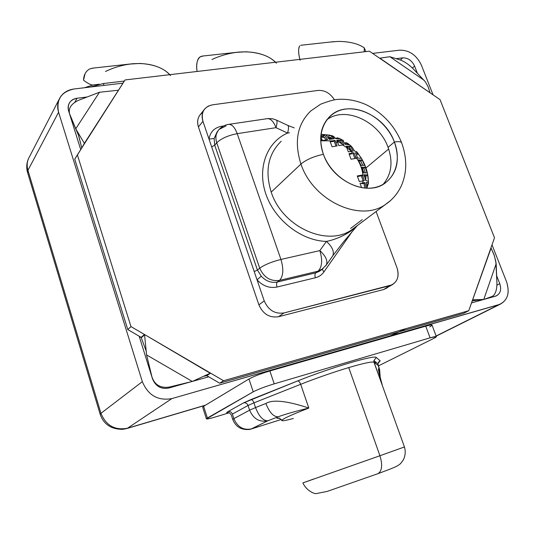 <?xml version="1.0" encoding="UTF-8"?>
<svg xmlns="http://www.w3.org/2000/svg" width="535" height="535" viewBox="0 0 535 535"><rect width="100%" height="100%" fill="white"/><g stroke="black" fill="none" stroke-linecap="round" stroke-linejoin="round"><path stroke-width="0.8" d="M421.406 65.163C416.524 55.085 409.288 50.083 399.705 50.163L372.607 53.393L399.705 50.163C409.288 50.083 416.524 55.085 421.406 65.163L433.076 94.862L421.406 65.163M436.306 336.562L430.073 337.832L425.726 326.169C429.297 325.153 431.384 324.765 431.986 325.006L436.306 336.562C436.667 336.762 435.885 337.338 433.959 338.301L378.278 365.96L433.959 338.301C438.105 336.107 436.814 335.947 430.073 337.832L274.221 383.849C265.046 386.671 258.051 389.333 253.236 391.834L248.962 379.001L203.621 406.306L205.587 405.122L127.531 428.207C114.898 430.568 106.037 425.599 100.954 413.301L100.219 414.471L100.954 413.301L142.337 381.656C148.135 395.392 157.986 401.043 171.869 398.595L127.531 428.207C114.898 430.568 106.037 425.599 100.954 413.301L27.94 170.331C26.569 165.496 27.044 161.035 29.371 156.936C27.044 161.035 26.569 165.496 27.94 170.331L27.7 172.965L27.94 170.331L58.582 112.25L27.94 170.331L100.954 413.301L142.337 381.656L58.582 112.25C57.018 106.92 57.492 102.051 60 97.644C63.076 92.729 67.771 89.84 74.097 88.977L123.03 83.146L74.097 88.977C61.251 91.759 56.081 99.517 58.582 112.25L142.337 381.656C148.135 395.392 157.986 401.043 171.869 398.595L498.867 304.696C507.541 300.917 510.109 293.294 506.565 281.831L492.019 244.823L506.565 281.831C509.975 292.458 507.862 299.921 500.218 304.221L171.869 398.595L127.531 428.207L205.587 405.122L248.962 379.001C253.737 376.406 260.705 373.724 269.874 370.962L425.726 326.169C432.467 324.344 433.791 324.578 429.685 326.858M496.647 275.685L499.777 283.69C501.703 289.97 500.285 294.13 495.537 296.156L483.974 299.406L496.38 295.855C500.486 293.508 501.623 289.448 499.777 283.69L496.928 285.195L499.777 283.69L496.647 275.685M483.707 299.48L471.509 302.91L483.707 299.48M463.557 313.376L219.671 383.194L208.717 376.8L192.453 381.375L208.717 376.8L206.784 375.67L219.671 383.194L463.557 313.376L468.754 310.721L223.57 380.726L130.975 326.584L77.381 154.856L125.07 79.942L369.384 51.186L440.058 99.65L494.5 237.781L468.754 310.721L223.57 380.726L219.671 383.194L223.57 380.726L210.583 373.136L206.784 375.67L210.228 373.236L206.423 375.771L210.228 373.236L192.299 381.442L169.307 387.066C160.614 388.343 154.842 385.026 152 377.095L152.1 377.496C155.083 385.167 160.821 388.356 169.307 387.066L192.299 381.442L146.583 354.912L192.299 381.442L210.228 373.236L144.45 334.462L141.16 337.371L127.791 329.573L74.76 159.169L127.791 329.573L130.975 326.584L77.381 154.856L74.76 159.169L84.483 143.694L81.781 147.948L84.376 143.34L75.729 128.848L69.617 114.002C68.186 108.311 71.202 103.723 78.672 100.252C71.576 103.489 68.48 107.863 69.396 113.367L78.484 135.235L81.715 147.727L78.705 135.736L75.729 128.848L99.456 92.247L75.729 128.848L84.376 143.34L125.07 79.942L369.384 51.186L379.629 58.215L389.848 56.71L400.394 60.007C404.607 61.605 408.894 64.561 413.261 68.861C408.894 64.561 404.607 61.605 400.394 60.007L389.848 56.71L424.222 80.357L389.848 56.71L379.897 58.181L440.058 99.65L494.5 237.781L490.956 247.819L494.012 254.647L495.838 261.434L496.935 282.901C496.921 290.057 495.39 294.544 492.32 296.377C495.39 294.544 496.921 290.057 496.935 282.901L496.166 263.715L483.767 299.48L496.166 263.715L494.4 255.77L491.083 248.133L468.754 310.721L463.557 313.376M191.757 381.569L168.552 388.096C161.008 389.386 155.658 386.31 152.515 378.867L139.16 336.207L141.28 337.759L141.16 337.371L144.45 334.462L130.975 326.584L127.791 329.573L139.16 336.207L152.515 378.867C155.658 386.31 161.008 389.386 168.552 388.096L191.757 381.569M80.731 149.599L68.627 110.946C67.229 104.031 70.031 99.798 77.02 98.239L87.158 96.982L77.02 98.239C73.656 98.714 71.142 100.239 69.476 102.82C68.025 105.261 67.744 107.976 68.627 110.946L80.731 149.599M396.127 58.676L402.701 57.86C407.938 57.793 411.896 60.522 414.578 66.052L417.36 73.168L414.578 66.052C411.896 60.522 407.938 57.793 402.701 57.86L400.447 60.02L402.701 57.86L396.127 58.676M436.099 335.993L498.867 304.696L436.099 335.993M149.713 367.746L148.984 367.598L149.713 367.746M412.438 68.039L414.578 66.052L412.438 68.039M74.813 102.265L77.02 98.239L74.813 102.265M124.361 81.052L103.382 83.534L103.984 85.419L103.382 83.534L124.361 81.052M90.382 87.038L103.382 83.534L90.382 87.038M293.381 418.477C286.787 420.269 282.968 421.005 281.932 420.677C280.888 419.654 289.85 415.441 308.815 408.044L300.677 384.304C316.82 377.957 332.837 372.38 348.733 367.578L379.93 455.74L302.877 482.911L379.93 455.74L348.733 367.578C363.446 363.245 371.858 361.459 373.965 362.208L382.237 384.946C378.86 372.574 377.71 367.291 378.78 369.09L379.623 369.698L378.051 365.331L374.092 362.289L382.171 384.692M313.878 478.945L302.877 482.911C307.063 491.979 316.004 494.106 316.125 493.604L327.173 491.418L378.158 473.595C382.084 470.76 382.672 464.808 379.93 455.74C382.672 464.808 382.084 470.76 378.158 473.595L377.63 473.809L378.158 473.595C392.864 468.145 397.037 466.487 399.297 464.567C400.106 464.219 401.444 462.681 403.303 459.953C405.363 455.746 405.744 451.413 404.433 446.959L379.93 455.74L404.433 446.959L373.965 362.208L373.898 360.57L376.312 357.527L380.164 360.797L378.492 362.168L380.164 360.797L376.312 357.527C375.349 354.504 330.536 367.672 297.687 380.92C330.536 367.672 375.349 354.504 376.312 357.527L373.898 360.57L374.092 362.289L378.051 365.331L377.864 363.693L380.164 360.797L377.864 363.693L379.623 369.698L380.224 377.469L379.656 369.799M281.932 420.677C280.888 419.654 289.85 415.441 308.815 408.044L300.677 384.304L253.964 402.848L255.536 407.57L265.902 403.477C272.589 399.284 286.887 400.802 308.815 408.044C294.825 411.475 284.613 414.391 278.173 416.792C276.12 418.183 276.575 418.678 279.537 418.276C276.575 418.678 276.12 418.183 278.173 416.792L267.848 420.784L251.584 428.863L281.296 419.467L251.383 428.956L281.296 419.467M251.022 429.07L267.848 420.784L278.173 416.792C273.485 416.872 269.399 412.438 265.902 403.477C269.399 412.438 273.485 416.872 278.173 416.792C284.613 414.391 294.825 411.475 308.815 408.044C286.887 400.802 272.589 399.284 265.902 403.477L255.536 407.57C259 416.491 263.106 420.891 267.848 420.784C263.106 420.891 259 416.491 255.536 407.57L249.611 410.178C253.409 418.885 259.488 422.423 267.848 420.784C259.488 422.423 253.409 418.885 249.611 410.178L233.862 418.637C237.52 427.077 243.425 430.481 251.584 428.863C243.425 430.481 237.52 427.077 233.862 418.637L232.799 419.554L233.862 418.637L232.377 414.083C231.494 412.03 230.05 411.194 228.037 411.576C226.037 412.726 226.278 413.1 228.773 412.686C226.278 413.1 226.037 412.726 228.037 411.576C230.05 411.194 231.494 412.03 232.377 414.083L248.059 405.476L253.964 402.848L255.536 407.57L249.611 410.178L248.059 405.476L232.377 414.083L233.862 418.637L249.611 410.178L248.059 405.476C247.143 403.363 245.652 402.494 243.592 402.875L297.687 380.92L250.928 399.578L243.592 402.875L228.037 411.576L243.592 402.875C245.652 402.494 247.143 403.363 248.059 405.476L253.964 402.848C253.129 400.682 252.119 399.591 250.928 399.578C252.119 399.591 253.129 400.682 253.964 402.848L300.677 384.304C299.807 382.097 298.811 380.973 297.687 380.92C298.811 380.973 299.807 382.097 300.677 384.304C316.82 377.957 332.837 372.38 348.733 367.578C363.446 363.245 371.858 361.459 373.965 362.208L373.898 360.57L377.864 363.693L379.342 361.473L378.439 362.148M253.236 391.834L207.379 418.009C205.039 419.567 207.707 419.226 215.378 416.972L229.161 412.786L215.378 416.972C210.141 418.537 207.165 419.186 206.436 418.912L253.236 391.834L248.962 379.001C253.737 376.406 260.705 373.724 269.874 370.962L274.221 383.849L430.073 337.832L425.726 326.169L269.874 370.962L274.221 383.849C265.046 386.671 258.051 389.333 253.236 391.834M375.717 363.539L374.948 361.399L375.717 363.539M203.621 406.306L207.379 418.009L203.621 406.306L202.698 407.282L206.396 418.778M379.623 369.698L378.78 369.09L379.623 375.122L378.78 369.09C377.71 367.291 378.86 372.574 382.237 384.946M378.619 374.881L378.66 375.262M202.778 112.403C198.064 115.807 196.619 120.656 198.431 126.969L258.893 304.836C262.999 314.065 269.533 318.031 278.488 316.74L383.622 289.535L387.146 287.89M141.28 337.759L144.57 334.85L141.28 337.759L146.316 351.415L141.28 337.759M152 377.095L146.583 354.912L144.57 334.85L146.583 354.912L152 377.095M203.989 376.205L206.423 375.771L203.989 376.205M78.672 100.252L99.456 92.247L118.181 90.248L99.456 92.247L78.672 100.252M413.261 68.861L425.318 81.761L428.067 86.697L430 92.535L428.067 86.697L425.318 81.761L413.261 68.861M492.32 296.377L483.767 299.48L472.833 299.834L483.767 299.48L492.32 296.377M310.755 110.992C297.226 124.167 293.956 141.849 300.944 164.038L271.212 192.105C264.745 171.013 268.082 154.06 281.209 141.253C268.082 154.06 264.745 171.013 271.212 192.105L300.944 164.038C312.968 200.779 360.155 222.6 385.314 204.584L390.63 200.478L385.314 204.584C360.155 222.6 312.968 200.779 300.944 164.038C306.421 159.57 313.918 156.327 323.421 154.314C331.105 175.888 355.481 191.604 374.386 187.604C393.419 183.92 402.34 162.459 394.389 142.022C398.18 141.394 400.568 141.554 401.544 142.497L401.865 143.347L401.544 142.497C400.568 141.554 398.18 141.394 394.389 142.022C386.698 121.539 364.047 106.231 345.129 109.133C326.103 111.728 315.456 132.787 323.421 154.314C313.918 156.327 306.421 159.57 300.944 164.038C293.956 141.849 297.226 124.167 310.755 110.992L320.565 104.218C328.978 101.015 334.93 99.39 338.421 99.343C347.563 98.828 356.731 100.58 365.933 104.593C382.478 112.664 394.348 125.304 401.544 142.497C407.376 158.661 407.115 173.507 400.748 187.049C397.077 194.319 391.934 200.164 385.314 204.584L351.749 229.782C327.3 247.277 282.326 227.021 271.212 192.105C282.326 227.021 327.3 247.277 351.749 229.782L356.163 226.472M356.129 226.492L351.749 229.782M320.679 270.362L315.79 272.823L318.064 271.178L279.511 280.387L277.351 282.025L315.79 272.823L318.064 271.178C322.11 267.105 322.705 260.244 319.85 250.601C325.728 256.024 327.908 260.772 326.397 264.858L325.681 265.882L326.397 264.858C327.908 260.772 325.728 256.024 319.85 250.601L326.424 241.399C301.593 240.87 274.93 220.326 265.975 194.352C256.86 168.398 266.771 141.996 287.576 133.068L276.02 127.678L237.206 133.656L280.949 259.448L319.85 250.601L326.424 241.399C336.007 239.633 349.903 233.447 356.738 226.037C349.903 233.447 336.007 239.633 326.424 241.399C332.255 246.796 334.395 251.55 332.85 255.663L332.101 256.733M226.071 125.912L219.109 129.41C215.886 133.021 215.097 137.488 216.742 142.805L214.709 145.179L257.422 270.041L259.709 268.182C263.862 277.451 270.463 281.524 279.511 280.387C283.343 276.294 283.824 269.312 280.949 259.448L319.85 250.601C322.705 260.244 322.11 267.105 318.064 271.178L323.107 268.59L318.064 271.178L279.511 280.387L277.351 282.025C271.365 283.169 266.009 281.223 261.274 276.187L257.422 270.041L259.709 268.182L216.742 142.805L214.709 145.179L214.12 138.478L218.173 130.52M350.612 228.438L362.289 219.631M294.25 127.898L287.904 125.457C288.813 126.374 288.706 128.908 287.576 133.068L276.02 127.678L237.206 133.656C228.03 135.449 221.209 138.498 216.742 142.805C215.097 137.488 215.886 133.021 219.109 129.41C222.025 126.454 225.262 124.769 228.813 124.341C232.07 124.354 234.865 127.457 237.206 133.656L280.949 259.448C271.706 261.796 264.624 264.705 259.709 268.182C264.624 264.705 271.706 261.796 280.949 259.448C283.824 269.312 283.343 276.294 279.511 280.387C270.463 281.524 263.862 277.451 259.709 268.182L216.742 142.805C221.209 138.498 228.03 135.449 237.206 133.656C234.865 127.457 232.07 124.354 228.813 124.341L268.062 118.549L272.696 118.81L276.475 120.101C277.331 120.997 277.183 123.518 276.02 127.678C273.673 121.626 270.797 118.603 267.4 118.623C270.797 118.603 273.673 121.626 276.02 127.678C277.183 123.518 277.331 120.997 276.475 120.101L287.904 125.457C288.813 126.374 288.706 128.908 287.576 133.068L289.502 132.76L287.576 133.068C266.771 141.996 256.86 168.398 265.975 194.352C274.93 220.326 301.593 240.87 326.424 241.399C332.255 246.796 334.395 251.55 332.85 255.663L326.397 264.858L321.495 269.774L319.214 271.419L315.79 272.823C314.821 273.8 314.68 275.445 315.369 277.752C318.947 276.842 321.789 274.91 323.902 271.954L322.21 269.299L323.902 271.954L352.204 231.535L323.902 271.954C321.789 274.91 318.947 276.842 315.369 277.752L277.01 287.041C269.58 288.479 262.919 286.071 257.041 279.825L209.011 139.107C210.195 131.931 214.381 127.658 221.557 126.273L223.63 125.966L221.557 126.273C214.381 127.658 210.195 131.931 209.011 139.107L202.939 121.325L209.011 139.107L214.12 138.478L214.709 145.179L211.673 146.904L209.011 139.107L214.12 138.478L217.257 131.617M204.143 109.695L200.478 114.363C197.582 117.834 196.9 122.033 198.431 126.969L202.939 121.325C201.387 116.342 202.07 112.109 204.979 108.625L208.229 106.117L212.308 104.853L317.937 90.442C324.745 90.054 330.235 93.177 334.402 99.798C330.235 93.177 324.745 90.054 317.937 90.442L212.308 104.853C203.955 106.886 200.832 112.377 202.939 121.325L198.431 126.969L258.893 304.836L264.23 300.891L257.041 279.825L264.23 300.891C268.383 310.213 274.977 314.226 284.005 312.942L389.881 285.683C397.191 282.814 399.578 276.903 397.057 267.941L376.098 211.506L397.057 267.941C399.398 275.592 397.759 281.216 392.142 284.821L284.005 312.942L278.488 316.74C269.533 318.031 262.999 314.065 258.893 304.836L264.23 300.891C268.383 310.213 274.977 314.226 284.005 312.942L278.488 316.74L383.622 289.535L389.881 285.683L383.622 289.535L392.142 284.821M388.657 149.004L365.953 167.977L388.657 149.004M323.421 154.314C332.302 181.017 366.756 196.833 384.819 183.331C397.164 173.628 400.354 159.865 394.389 142.022L388.056 147.332C393.198 162.085 391.533 174.45 383.06 184.421C391.533 174.45 393.198 162.085 388.056 147.332L394.389 142.022C384.946 114.764 348.713 99.095 330.797 115.513C320.646 125.029 318.191 137.963 323.421 154.314M326.711 119.853C345.108 105.629 379.034 121.311 388.056 147.332C379.034 121.311 345.108 105.629 326.711 119.853M254.225 271.579L257.422 270.041L214.709 145.179L211.673 146.904L254.225 271.579L257.422 270.041L261.274 276.187L257.041 279.825C262.919 286.071 269.58 288.479 277.01 287.041L315.369 277.752C314.68 275.445 314.821 273.8 315.79 272.823L277.351 282.025C276.435 283.008 276.321 284.68 277.01 287.041C276.321 284.68 276.435 283.008 277.351 282.025C271.365 283.169 266.009 281.223 261.274 276.187L257.041 279.825L254.225 271.579M221.864 127.016L221.557 126.273L221.864 127.016M228.813 124.341L228.458 124.394M267.4 118.623L267.018 118.676M320.679 140.805L332.001 140.879L330.028 141.207L332.068 146.764L337.17 145.901L335.672 141.842L337.745 142.577L338.862 145.614L342.694 144.965L346.78 147.653L348.332 151.84L351.08 151.365L352.692 153.043L349.014 153.685L351.067 159.236L356.089 158.34L355.3 156.207C360.088 162.754 362.683 169.742 363.078 177.165L362.282 175.019L357.26 175.968L359.333 181.566L363.018 180.857L362.777 182.903L360.028 183.438L361.586 187.651L360.028 183.438L362.777 182.903L363.018 180.857L364.308 180.643L363.078 177.165C362.683 169.742 360.088 162.754 355.3 156.207L353.989 152.849L352.692 153.043L351.08 151.365L353.22 151.084L350.499 146.175L346.259 146.329L346.78 147.653L342.694 144.965L343.898 144.771L341.083 139.963L336.689 140.197L337.745 142.577L335.672 141.842L335.077 140.404L332.001 140.879L320.679 140.805M367.164 187.324L368.441 183.184L366.281 182.495L367.244 188.213L366.281 182.495C368.174 182.535 368.842 183.01 368.287 183.926L367.231 186.113L366.849 185.083L368.287 183.926L366.836 185.09L367.164 187.324M361.667 162.894L360.603 160.961L361.667 162.894M343.677 141.614L343.162 140.357L342.313 140.096L345.47 144.59L349.362 144.751L348.532 143.942L344.701 143.166C345.831 142.277 347.382 142.805 349.362 144.751L345.47 144.59L342.313 140.096L343.677 141.614M352.09 147.118L354.598 151.044L356.791 151.866L354.598 151.044L352.09 147.118M366.207 188.173L364.91 182.575L362.777 182.903L364.91 182.575L366.207 188.173M321.642 140.625L320.659 138.451M331.967 135.716L335.733 138.612L339.778 138.712L339.136 138.297L335.639 138.478L337.231 137.809L339.437 138.478L335.733 138.612L333.479 136.331L331.272 135.683M361.192 167.281L363.245 172.852L367.03 172.912L365.204 167.174L361.192 167.281L365.204 167.174L367.03 172.912L363.245 172.852L361.192 167.281M368.468 181.332L367.532 174.905L365.947 176.209L365.773 180.496L363.914 174.731L365.759 180.496L368.468 181.378L365.759 180.496L365.88 175.915L364.161 175.44L365.947 176.209L367.532 174.905L363.914 174.731L367.532 174.905L368.461 181.265M358.43 159.898L360.503 165.429L364.522 165.335L362.222 160.018L358.43 159.898L360.503 165.429L364.522 165.335L362.222 160.018L358.43 159.898M355.447 152.743L357.721 158.072L361.359 158.333L357.888 153.204L355.447 152.743L357.721 158.072L361.359 158.333L358.203 153.799L355.447 152.743M320.712 137.06L322.505 140.484L327.627 139.648L324.471 135.174L320.819 135.602L324.471 135.174L323.12 136.472L320.733 136.652L323.12 136.472L324.471 135.174L327.627 139.648L322.505 140.484L320.712 137.06M326.009 135.061L329.313 139.388L334.201 138.746L330.516 135.355L326.009 135.061L329.313 139.388L334.201 138.746L330.035 135.235L326.009 135.061M331.085 141.735L334.148 141.267L331.085 141.735M336.007 146.095L334.148 141.267L335.077 140.404L330.028 141.207L332.068 146.764L337.17 145.901L335.077 140.404L334.148 141.267L336.007 146.095M351.749 153.873L349.248 154.314L351.749 153.873M354.912 158.554L353.026 153.692L353.989 152.849L349.014 153.685L351.067 159.236L356.089 158.34L353.989 152.849L353.026 153.692L354.912 158.554M362.115 177.961L361.319 175.814L357.474 176.543L361.319 175.814L362.282 175.019L363.078 177.165L364.308 180.643L359.333 181.566L357.26 175.968L362.282 175.019L361.319 175.814L363.131 180.837L362.115 177.961M361.814 183.692L363.907 183.391L364.91 182.575L363.907 183.391L361.814 183.692M331.747 139.033L328.711 138.177L330.128 138.545L331.459 137.876L330.128 138.545L331.747 139.033M324.685 137.428L320.746 137.114L324.685 137.428M364.997 177.968L364.536 175.447L364.997 177.968M363.867 172.765L362.188 167.87L363.867 172.765M361.078 165.335L358.998 161.403L361.078 165.335M349.897 147.968L349.074 149.205L351.281 151.325L346.56 147.071L349.074 149.205L349.89 148.008M342.132 143.928L337.177 141.2L340.481 142.932L341.029 142.243L340.481 142.932L341.417 142.771L340.481 142.932L342.132 143.928M358.229 158.012L357.581 157.711L358.229 158.012M364.89 188.086L363.907 183.391L364.89 188.086M351.89 151.231L349.295 147.252L346.553 147.045L349.295 147.252L350.499 146.175L346.259 146.329L348.332 151.84L353.22 151.084L350.499 146.175L349.295 147.252L351.89 151.231M342.667 144.965L339.899 141.059L337.077 140.972L339.899 141.059L341.083 139.963L336.689 140.197L338.862 145.614L343.898 144.771L341.083 139.963L339.899 141.059L342.667 144.965M332.636 138.919L330.556 137.455L328.477 137.789C329.727 136.933 331.118 137.308 332.636 138.919M365.238 172.658L363.9 168.264L361.426 167.916L363.9 168.264L365.204 167.174L363.9 168.264M362.703 165.168L360.63 160.981L358.697 160.6L360.791 161.242L362.222 160.018L360.791 161.242L362.703 165.168M326.41 139.842L323.12 136.472L326.41 139.842M356.564 155.23L358.203 153.799L356.564 155.23M349.074 149.205L350.585 148.944L349.074 149.205M349.302 144.804L350.144 145.259M328.042 137.12L330.035 135.235L328.042 137.12M364.736 48.899L365.412 50.718M364.228 51.795L364.255 47.816L364.228 51.795M276.408 63.204C267.166 52.51 241.372 45.977 211.947 59.505M85.052 73.783L83.513 80.203C83.794 74.586 86.015 70.76 90.188 68.734L93.658 68.025M93.057 84.958L84.396 87.753L93.057 84.958C91.345 85.239 88.168 83.654 83.513 80.203C88.168 83.654 91.345 85.239 93.057 84.958L99.249 84.229L93.057 84.958M129.624 64.073L139.996 63.451C153.612 64.307 163.402 67.945 169.361 74.365M299.185 46.826C298.269 49.521 298.476 53.587 299.807 59.037M300.108 60.281C298.229 53.212 298.135 48.404 299.821 45.849M330.389 42.024L338.662 41.396C349.703 41.563 358.229 43.703 364.255 47.816M197.067 71.469C195.977 64.354 197.027 59.472 200.224 56.81L203.066 56.008C200.578 56.155 198.846 57.372 197.87 59.659C196.679 62.635 196.398 66.454 197.027 71.115M235.674 52.423L245.819 51.788C259.268 52.51 269.025 55.894 275.097 61.94M170.551 75.596C161.496 64.327 135.469 57.278 105.475 71.456M436.152 336.147L500.218 304.221M29.371 156.936L59.144 99.303M100.152 414.25L27.7 172.965M100.219 414.471C103.817 424.415 111.333 429.371 122.782 429.324L127.036 428.468L205.239 405.329M28.515 158.614C26.569 163.028 26.235 167.609 27.512 172.344M68.982 103.736L69.476 102.82M231.321 415.026L232.758 419.427M228.505 412.652L228.325 412.659C228.86 412.338 229.843 413.087 231.274 414.899M390.068 335.94C401.551 330.63 418.892 322.638 390.831 335.719M281.791 420.303C279.511 418.136 278.568 417.434 278.976 418.209L279.237 418.209M232.799 419.554C235.774 426.843 241.305 430.147 249.377 429.465L251.383 428.956M205.995 375.249L209.091 373.778M482.389 299.486L472.224 300.891M357.306 225.609L343.577 241.82L332.85 255.663M343.009 140.29L339.19 138.331M348.726 144.109L351.602 146.503M356.464 151.479L357.861 153.184M368.428 183.151L368.408 181.118M320.973 134.305L329.393 135.114M332.643 135.903L330.543 135.362M368.294 179.098C367.659 171.508 365.151 164.238 360.771 157.29M364.542 48.444L365.753 51.614M92.073 68.199L133.416 63.658M300.817 45.268L334.021 41.623M201.949 56.128L239.412 52.015"/></g></svg>
